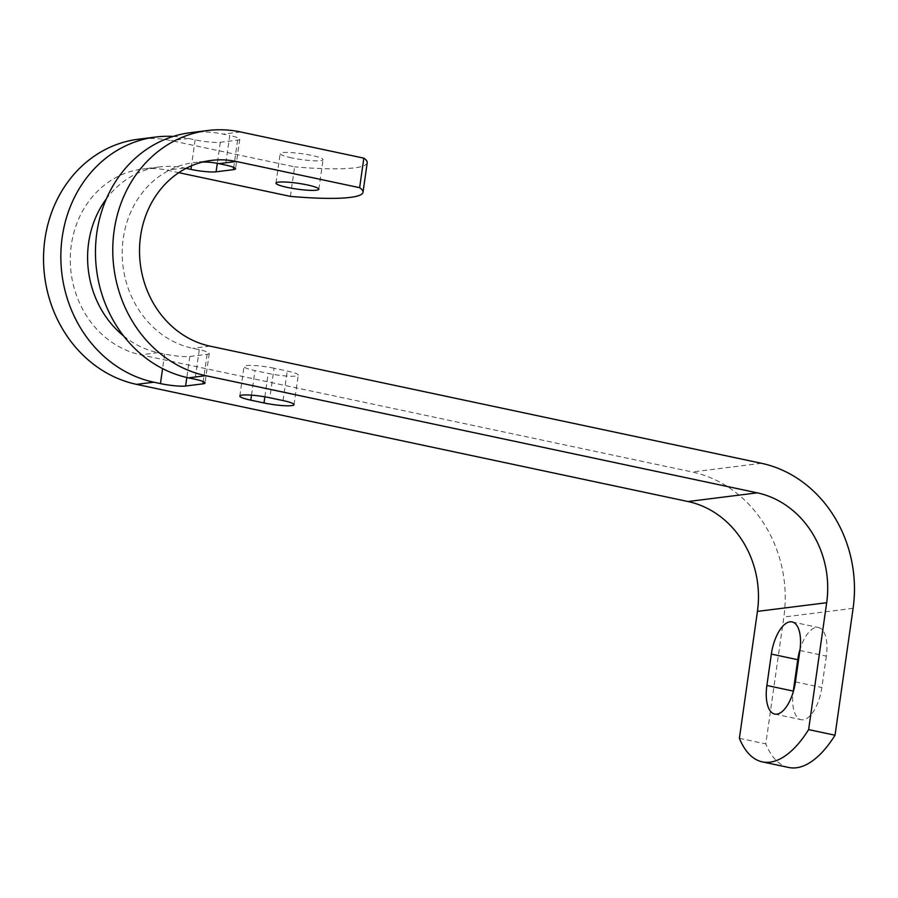 <?xml version="1.0" encoding="UTF-8"?>
<svg xmlns="http://www.w3.org/2000/svg" width="898" height="898" viewBox="0 0 898 898"><rect width="100%" height="100%" fill="white"/><g stroke="black" fill="none" stroke-linecap="round" stroke-linejoin="round"><path stroke-width="0.67" stroke-dasharray="4.49 3.37" d="M274.036 368.225A20.71 2.817 -171.9 0 0 246.355 365.565A20.71 2.817 -171.9 0 0 244.02 366.507A20.71 2.817 -171.9 0 0 254.998 370.616L268.21 373.422A20.71 2.817 8.1 0 0 298.237 375.151A20.71 2.817 8.1 0 0 287.248 371.031L274.036 368.225L269.838 397.769M291.659 157.88A21.653 2.952 8.1 0 1 280.176 153.58A21.653 2.952 8.1 0 1 311.561 155.388A21.653 2.952 8.1 0 1 323.044 159.687A21.653 2.952 8.1 0 1 291.659 157.88M739.391 738.291L765.803 743.903L783.864 617.005A124.261 110.117 82.8 0 0 692.235 471.989L140.739 354.822A94.133 83.424 -97.2 0 1 71.324 244.963A94.133 83.424 -97.2 0 1 142.165 169.093A94.133 83.424 -97.2 0 1 167.017 170.171L178.792 172.674M186.054 168.364L184.326 168.005A94.133 83.424 82.8 0 0 159.474 166.927A94.133 83.424 82.8 0 0 106.424 198.75M123.643 335.987A94.133 83.424 82.8 0 0 158.048 352.656L164.648 354.059A18.824 2.559 -171.9 0 0 189.815 356.472L207.124 354.306A18.824 2.559 -171.9 0 0 209.256 353.453A18.824 2.559 -171.9 0 0 199.266 349.715L192.666 348.312A94.133 83.424 -97.2 0 1 123.251 238.441A94.133 83.424 -97.2 0 1 194.091 162.583A94.133 83.424 -97.2 0 1 202.802 162.01M190.342 132.691A124.261 110.117 -97.2 0 1 223.153 134.116L229.753 135.519L225.544 165.064M290.391 196.381L294.6 166.837L171.226 140.627A124.261 110.117 -97.2 0 0 138.415 139.212M367.215 162.729A112.957 15.389 8.1 0 1 294.6 166.837M173.224 136.417A124.261 110.117 82.8 0 1 188.535 138.46L195.135 139.863A18.824 2.559 -171.9 0 0 220.302 142.277L237.611 140.11A18.824 2.559 -171.9 0 0 239.744 139.257A18.824 2.559 -171.9 0 0 229.753 135.519M799.905 650.5L826.328 656.112A31.06 13.751 -78 0 0 818.493 627.522A31.06 13.751 -78 0 0 800.062 649.321M826.328 656.112L821.861 687.509A31.06 13.751 102 0 1 801.117 719.68A31.06 13.751 102 0 1 793.136 692.279M788.702 767.476A112.957 50.019 102 0 1 765.803 743.903M184.326 168.005L167.017 170.171M240.462 131.939L223.153 134.116M209.975 346.134L192.666 348.312M188.535 138.46L171.226 140.627M853.1 608.328L783.864 617.005M761.47 463.301L692.235 471.989M158.048 352.656L140.739 354.822M251.507 395.165L254.998 370.616M264.876 396.826L268.21 373.422M283.05 400.575L287.248 371.031M795.437 681.896L821.861 687.509M237.611 140.11L233.727 167.387M199.266 349.715L195.068 379.259M207.124 354.306L203.24 381.583M220.302 142.277L217.305 163.324M189.815 356.472L186.829 377.497M195.135 139.863L191.442 165.816M164.648 354.059L162.583 368.618M275.967 183.125L280.176 153.58M159.474 166.927L142.165 169.093M211.4 160.405L194.091 162.583M318.835 189.231L323.044 159.687M239.811 396.052L244.02 366.507M294.028 404.695L298.237 375.151M792.081 621.91L818.493 627.522M774.705 714.067L801.117 719.68M239.744 139.257L235.534 168.802M209.256 353.453L205.047 382.997"/><path stroke-width="1.35" d="M264.001 402.966A20.71 2.817 8.1 0 0 294.028 404.695A20.71 2.817 8.1 0 0 283.05 400.575L269.838 397.769A20.71 2.817 -171.9 0 0 242.157 395.109A20.71 2.817 -171.9 0 0 239.811 396.052A20.71 2.817 -171.9 0 0 250.8 400.16L264.001 402.966L264.876 396.826M307.352 184.932A21.653 2.952 -171.9 0 0 275.967 183.125A21.653 2.952 -171.9 0 0 287.45 187.424A21.653 2.952 -171.9 0 0 318.835 189.231A21.653 2.952 -171.9 0 0 307.352 184.932M106.424 198.75A94.133 83.424 82.8 0 0 88.633 242.786A94.133 83.424 82.8 0 0 123.643 335.987M173.224 136.417A124.261 110.117 82.8 0 0 155.724 137.035A124.261 110.117 82.8 0 0 62.209 237.173A124.261 110.117 82.8 0 0 153.839 382.2L160.45 383.603A18.824 2.559 -171.9 0 0 185.617 386.017L202.926 383.85A18.824 2.559 -171.9 0 0 205.047 382.997A18.824 2.559 -171.9 0 0 195.068 379.259L188.457 377.856A124.261 110.117 -97.2 0 1 96.827 232.829A124.261 110.117 -97.2 0 1 190.342 132.691L207.651 130.524A124.261 110.117 -97.2 0 1 240.462 131.939L363.836 158.149A112.957 15.389 8.1 0 1 367.215 162.729L363.005 192.273A112.957 15.389 8.1 0 1 290.391 196.381L178.792 172.674M207.651 130.524A124.261 110.117 -97.2 0 0 114.136 230.663A124.261 110.117 -97.2 0 0 205.765 375.678L757.261 492.845A94.133 83.424 82.8 0 1 826.676 602.715L808.627 729.603A112.957 50.019 -78 0 1 762.279 761.863A112.957 50.019 -78 0 1 739.391 738.291L757.441 611.392A94.133 83.424 82.8 0 0 688.025 501.533L136.53 384.366A124.261 110.117 -97.2 0 1 44.9 239.351A124.261 110.117 -97.2 0 1 138.415 139.212L155.724 137.035M202.802 162.01A94.133 83.424 -97.2 0 1 218.944 163.661L225.544 165.064A18.824 2.559 8.1 0 1 235.534 168.802A18.824 2.559 8.1 0 1 233.401 169.655L216.092 171.821A18.824 2.559 8.1 0 1 190.926 169.408L186.054 168.364M808.627 729.603L835.039 735.215L853.1 608.328A124.261 110.117 82.8 0 0 761.47 463.301L209.975 346.134A94.133 83.424 -97.2 0 1 140.559 236.275A94.133 83.424 -97.2 0 1 211.4 160.405A94.133 83.424 -97.2 0 1 236.253 161.483L359.627 187.693L363.836 158.149M359.627 187.693A112.957 15.389 8.1 0 1 363.005 192.273M766.881 685.477A31.06 13.751 102 0 0 774.705 714.067A31.06 13.751 102 0 0 795.437 681.896L799.905 650.5A31.06 13.751 -78 0 0 792.081 621.91A31.06 13.751 -78 0 0 771.348 654.081L766.881 685.477L793.293 691.09L797.761 659.693A31.06 13.751 -78 0 1 800.062 649.321M793.136 692.279A31.06 13.751 102 0 1 793.293 691.09M835.039 735.215A112.957 50.019 102 0 1 788.702 767.476L762.279 761.863M153.839 382.2L136.53 384.366M236.253 161.483L218.944 163.661M205.765 375.678L188.457 377.856M826.676 602.715L757.441 611.392M757.261 492.845L688.025 501.533M250.8 400.16L251.507 395.165M771.348 654.081L797.761 659.693M233.727 167.387L233.401 169.655M203.24 381.583L202.926 383.85M217.305 163.324L216.092 171.821M186.829 377.497L185.617 386.017M191.442 165.816L190.926 169.408M162.583 368.618L160.45 383.603"/></g></svg>
